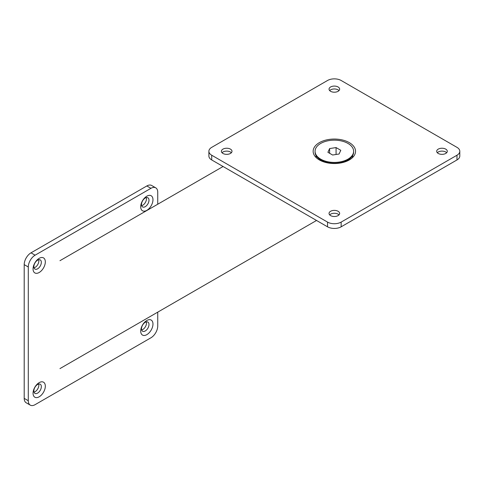 <?xml version="1.0" encoding="UTF-8"?>
<svg xmlns="http://www.w3.org/2000/svg" width="484" height="484" viewBox="0 0 484 484"><rect width="100%" height="100%" fill="white"/><g stroke="black" fill="none" stroke-linecap="round" stroke-linejoin="round"><path stroke-width="0.73" d="M315.072 151.292L315.072 152.079A19.269 11.126 0 0 0 320.717 159.944L324.504 162.134L320.717 159.944A19.269 11.126 0 0 0 347.972 159.944A19.269 11.126 0 0 0 353.61 152.079L353.61 151.292A19.269 11.126 0 0 0 347.972 143.427A19.269 11.126 0 0 0 326.966 141.013A19.269 11.126 0 0 0 315.072 151.292A19.269 11.126 0 0 0 320.717 159.157A19.269 11.126 0 0 0 341.716 161.571A19.269 11.126 0 0 0 353.61 151.292M339.066 154.015L332.617 155.013L327.898 152.291L329.622 148.564L336.071 147.572L340.79 150.294L339.066 154.015M336.071 147.572L336.071 154.481M329.622 148.564L329.622 153.289M231.37 152.732A5.3 3.061 0 0 0 230.444 152.012A5.3 3.061 0 0 0 222.023 152.732M230.444 149.126A5.3 3.061 0 0 0 224.667 148.467A5.3 3.061 0 0 0 221.4 151.292A5.3 3.061 0 0 0 222.949 153.458A5.3 3.061 0 0 0 228.726 154.118A5.3 3.061 0 0 0 231.993 151.292A5.3 3.061 0 0 0 230.444 149.126M339.018 90.587A5.3 3.061 0 0 0 338.092 89.867A5.3 3.061 0 0 0 329.671 90.587M338.092 86.981A5.3 3.061 0 0 0 332.314 86.315A5.3 3.061 0 0 0 329.041 89.141A5.3 3.061 0 0 0 330.596 91.307A5.3 3.061 0 0 0 336.374 91.972A5.3 3.061 0 0 0 339.641 89.141A5.3 3.061 0 0 0 338.092 86.981M446.665 152.732A5.3 3.061 0 0 0 445.734 152.012A5.3 3.061 0 0 0 437.318 152.732M445.734 149.126A5.3 3.061 0 0 0 439.962 148.467A5.3 3.061 0 0 0 436.689 151.292A5.3 3.061 0 0 0 438.244 153.458A5.3 3.061 0 0 0 444.016 154.118A5.3 3.061 0 0 0 447.289 151.292A5.3 3.061 0 0 0 445.734 149.126M339.018 214.884A5.3 3.061 0 0 0 338.092 214.164A5.3 3.061 0 0 0 329.671 214.884M338.092 211.278A5.3 3.061 0 0 0 332.314 210.613A5.3 3.061 0 0 0 329.041 213.444A5.3 3.061 0 0 0 330.596 215.604A5.3 3.061 0 0 0 336.374 216.269A5.3 3.061 0 0 0 339.641 213.444A5.3 3.061 0 0 0 338.092 211.278M459.8 151.292L459.8 156.011A9.638 5.56 180 0 1 456.981 159.944L456.981 155.225A9.638 5.56 0 0 0 459.8 151.292A9.638 5.56 0 0 0 456.981 147.36L341.153 80.489A9.638 5.56 0 0 0 334.341 78.862A9.638 5.56 0 0 0 327.529 80.489L211.708 147.36A9.638 5.56 0 0 0 208.888 151.292L208.888 156.011A9.638 5.56 180 0 0 211.708 159.944L327.529 226.814L327.529 222.096A9.638 5.56 0 0 0 334.341 223.723A9.638 5.56 0 0 0 341.153 222.096L341.153 226.814A9.638 5.56 180 0 1 334.341 228.442A9.638 5.56 180 0 1 327.529 226.814M316.264 157.681A18.307 10.569 180 0 1 316.052 155.582M349.333 142.641A21.199 12.239 0 0 0 322.846 141.013A21.199 12.239 0 0 0 314.515 155.618A21.199 12.239 0 0 0 319.355 159.944A21.199 12.239 0 0 0 354.173 155.618A21.199 12.239 0 0 0 349.333 142.641M352.636 155.582A18.307 10.569 180 0 1 352.419 157.681M208.888 151.292A9.638 5.56 0 0 0 211.708 155.225L211.708 159.944M456.981 159.944L341.153 226.814M456.981 155.225L341.153 222.096M327.529 222.096L211.708 155.225M33.85 266.66A5.3 3.061 120 0 0 34.951 269.086A5.3 3.061 120 0 0 39.035 267.67A5.3 3.061 120 0 0 41.346 262.334A5.3 3.061 120 0 0 40.251 259.908A5.3 3.061 120 0 0 36.167 261.33A5.3 3.061 120 0 0 33.85 266.66M34.013 267.821A5.3 3.061 120 0 0 38.847 260.894A5.3 3.061 120 0 0 38.684 259.726M141.497 204.514A5.3 3.061 120 0 0 142.599 206.94A5.3 3.061 120 0 0 146.676 205.518A5.3 3.061 120 0 0 148.993 200.182A5.3 3.061 120 0 0 147.892 197.762A5.3 3.061 120 0 0 143.808 199.178A5.3 3.061 120 0 0 141.497 204.514M141.661 205.676A5.3 3.061 120 0 0 146.495 198.743A5.3 3.061 120 0 0 146.331 197.581M141.497 328.811A5.3 3.061 120 0 0 142.599 331.238A5.3 3.061 120 0 0 146.676 329.816A5.3 3.061 120 0 0 148.993 324.486A5.3 3.061 120 0 0 147.892 322.06A5.3 3.061 120 0 0 143.808 323.481A5.3 3.061 120 0 0 141.497 328.811M141.661 329.973A5.3 3.061 120 0 0 146.495 323.046A5.3 3.061 120 0 0 146.331 321.878M33.85 390.963A5.3 3.061 120 0 0 34.951 393.389A5.3 3.061 120 0 0 39.035 391.967A5.3 3.061 120 0 0 41.346 386.631A5.3 3.061 120 0 0 40.251 384.205A5.3 3.061 120 0 0 36.167 385.627A5.3 3.061 120 0 0 33.85 390.963M34.013 392.125A5.3 3.061 120 0 0 38.847 385.191A5.3 3.061 120 0 0 38.684 384.03M35.102 255.189L31.012 252.829A9.638 5.56 120 0 0 26.196 257.911A9.638 5.56 120 0 0 24.2 264.627L28.29 266.986A9.638 5.56 -60 0 1 30.286 260.271A9.638 5.56 -60 0 1 35.102 255.189L150.923 188.318A9.638 5.56 -60 0 1 155.739 187.84L155.739 187.84A9.638 5.56 -60 0 1 157.736 192.251L157.736 204.236M151.655 185.481L155.739 187.84L151.655 185.481A9.638 5.56 120 0 0 146.833 185.959L150.923 188.318M157.736 312.156L157.736 325.992A9.638 5.56 -60 0 1 155.739 332.708A9.638 5.56 -60 0 1 150.923 337.796L35.102 404.66A9.638 5.56 -60 0 1 30.286 405.138L26.196 402.779A9.638 5.56 120 0 1 24.2 398.368L24.2 264.627M26.196 402.779L30.286 405.138A9.638 5.56 -60 0 1 28.29 400.728L28.29 266.986M33.057 268.953A8.67 5.009 -60 0 1 39.186 258.335A8.67 5.009 -60 0 1 45.321 261.874A8.67 5.009 -60 0 1 39.186 272.498A8.67 5.009 -60 0 1 33.057 268.953M140.705 206.807A8.67 5.009 -60 0 1 146.833 196.183A8.67 5.009 -60 0 1 152.968 199.729A8.67 5.009 -60 0 1 146.833 210.346A8.67 5.009 -60 0 1 140.705 206.807M140.705 331.104A8.67 5.009 -60 0 1 146.833 320.487A8.67 5.009 -60 0 1 152.968 324.026A8.67 5.009 -60 0 1 146.833 334.65A8.67 5.009 -60 0 1 140.705 331.104M33.057 393.256A8.67 5.009 -60 0 1 39.186 382.632A8.67 5.009 -60 0 1 45.321 386.178A8.67 5.009 -60 0 1 39.186 396.795A8.67 5.009 -60 0 1 33.057 393.256M31.012 252.829L146.833 185.959M59.962 260.688L223.076 166.508M59.962 368.602L316.536 220.468M28.29 400.728L24.2 398.368M344.184 162.134L347.972 159.944"/></g></svg>
